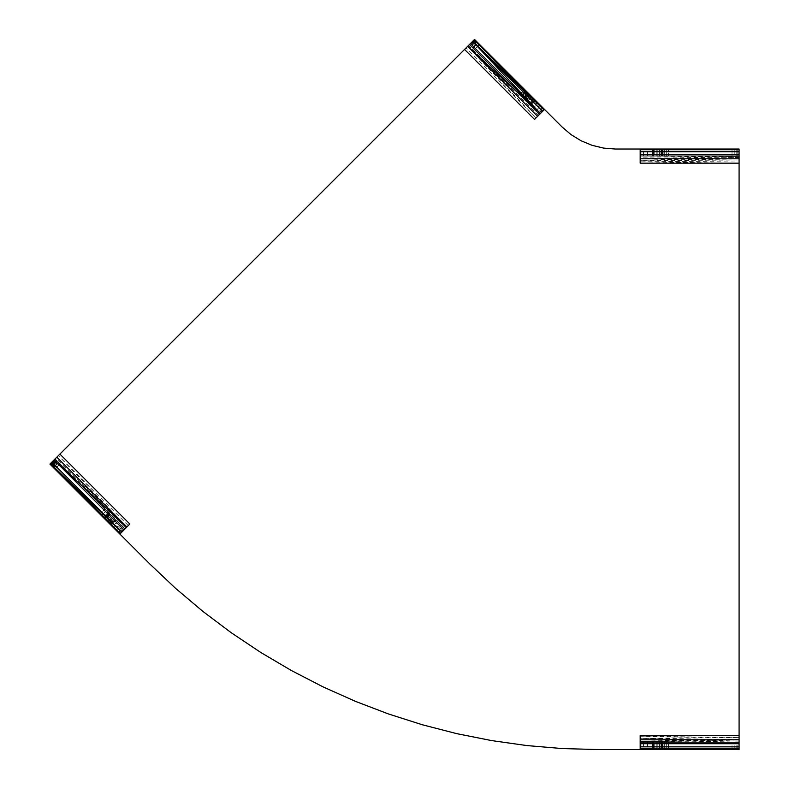 <?xml version="1.0" encoding="UTF-8"?>
<svg xmlns="http://www.w3.org/2000/svg" width="789" height="789" viewBox="0 0 789 789"><rect width="100%" height="100%" fill="white"/><g stroke="black" fill="none" stroke-linecap="round" stroke-linejoin="round"><path stroke-width="0.59" stroke-dasharray="3.94 2.96" d="M652.385 742.488L652.385 749.55L659.486 749.55L652.542 749.55L657.839 749.55L657.839 742.488L738.741 742.488L738.741 749.55L657.839 749.55L657.839 742.488L659.486 742.488L640.185 742.479L739.086 742.488L640.185 742.488L640.185 739.885L739.086 742.143L640.185 741.394L739.086 742.488L661.379 742.488L738.741 742.488L738.741 749.55L737.745 749.55L739.086 749.55L739.086 163.165L640.185 163.165L640.185 149.032L732.024 149.032L732.024 156.094L668.441 156.094L739.086 156.094L640.185 156.104L739.086 156.439L739.086 149.032L738.741 156.094L738.741 149.032L737.745 149.032L737.745 156.094L737.745 149.032L736.176 149.032L736.176 156.094L736.176 149.032L734.204 149.032L734.204 156.094L734.204 149.032L668.441 149.032L668.441 156.094L661.379 156.094L668.441 156.094L668.441 149.032L661.379 149.032L739.086 149.032L738.741 156.094M739.086 159.003L739.086 157.445L640.185 160.295L739.086 160.976L739.086 159.003L640.185 160.295L640.185 161.834L739.086 163.165L739.086 160.976L640.185 161.834L640.185 163.165L640.185 149.032L640.185 156.094L732.024 156.094L732.024 149.032L738.741 149.032M657.839 149.032L659.486 149.032L657.839 149.032L657.839 156.094L663.145 156.094L656.211 156.094L657.839 156.094L657.839 149.032L657.839 156.094M660.955 149.032L659.486 149.032L662.129 149.032L660.955 149.032L660.955 156.094L660.955 149.032M662.878 149.032L662.129 149.032L663.145 149.032L662.878 156.094L662.878 149.032M654.732 149.032L656.211 149.032L653.558 149.032L654.732 149.032L654.732 156.094L656.211 156.094L653.558 156.094L654.732 156.094L654.732 149.032M652.809 149.032L653.558 149.032L652.542 149.032L652.809 156.094L653.558 156.094L652.542 156.094L652.809 149.032M640.185 160.295L640.185 158.697L739.086 157.445L739.086 156.439L640.185 157.179L640.185 156.104L739.086 156.094M126.753 527.121L119.898 534.074L149.821 563.997L175.641 588.407L202.793 611.337L231.187 632.699L260.735 652.444L291.348 670.502L322.918 686.815L355.356 701.322L388.553 713.996L422.411 724.785L456.821 733.662L491.675 740.595L526.855 745.566L562.271 748.554L597.796 749.55L640.185 749.55L640.185 735.417L739.086 735.417L640.185 736.739L640.185 735.417L640.185 749.55L652.385 749.55M640.185 157.179L640.185 158.697L739.086 156.439M640.185 149.032L615.45 149.032L603.624 148.095L592.075 145.324L581.108 140.787L570.989 134.584L561.965 126.871L544.528 109.434L534.538 119.435L544.469 109.405L539.479 114.395L469.544 44.44L539.489 114.385L469.544 44.44L474.544 39.45L476.655 41.561L471.605 46.502L469.544 44.44L474.781 39.697L469.79 44.687L470.5 45.397L475.491 40.407L470.5 45.397L471.605 46.502L476.595 41.511L474.544 39.45L476.595 41.511L471.605 46.502L472.996 47.902L470.5 45.397L475.491 40.407L471.605 46.502L475.491 40.407L469.79 44.687L474.781 39.697L528.541 93.447L523.541 98.447L522.436 97.343L527.437 92.343L542.802 107.718L537.812 112.709L535.83 110.726L540.82 105.736L533.236 108.142L538.236 103.142L530.228 105.124L535.218 100.134L527.437 92.343L526.036 90.952L521.046 95.942L472.996 47.902L477.996 42.902L472.996 47.902L519.497 94.404L524.498 89.404L474.544 39.45L534.035 98.95L474.544 39.45L533.147 98.063L528.157 103.053L526.993 101.899L539.489 114.385L544.479 109.385L539.055 113.961L522.436 97.343L521.046 95.942L526.036 90.952L474.544 39.45L476.595 41.511L472.996 47.902L477.996 42.902L529.794 94.7L474.544 39.45L476.595 41.511L470.5 45.397L469.544 44.44L526.993 101.899L523.541 98.447L524.498 99.394L529.251 94.157L524.251 99.158L529.251 94.157L544.479 109.385L527.437 92.343L521.046 95.942L539.055 113.961L544.055 108.961L544.479 109.385L535.741 100.647L530.741 105.647L529.202 104.099L539.489 114.385L522.436 97.343L527.437 92.343L535.218 100.134M129.84 524.034L59.905 454.089L464.553 49.441L534.488 119.386M739.086 741.137L640.185 739.885L640.185 738.277L739.086 741.137M739.086 739.569L640.185 738.277L739.086 737.607L640.185 736.739L640.185 738.277M738.741 742.488L738.741 749.55M654.732 742.488L652.542 742.488L654.732 742.488L654.732 749.55L654.732 742.488M659.486 742.488L663.145 742.488L659.486 742.488L659.486 749.55L663.145 749.55L659.486 749.55L659.486 742.488M732.024 749.55L732.024 742.488M668.441 749.55L668.441 742.488L668.441 749.55M739.086 749.55L739.086 742.488L739.086 749.55M737.745 749.55L737.745 742.488M736.176 749.55L736.176 742.488M734.204 749.55L734.204 742.488M732.024 149.032L732.024 156.094M734.204 149.032L734.204 156.094M736.176 149.032L736.176 156.094M737.745 149.032L737.745 156.094M640.185 742.488L640.185 749.55M641.043 156.094L641.043 149.032M641.043 742.488L641.043 749.55M643.558 156.094L643.558 149.032M643.558 742.488L643.558 749.55M659.486 156.094L659.486 149.032L659.486 156.094M660.955 749.55L660.955 742.488L660.955 749.55M662.129 156.094L662.129 149.032L662.129 156.094M662.129 749.55L662.129 742.488L662.129 749.55M662.878 749.55L662.878 742.488L662.878 749.55M663.145 156.094L663.145 149.032M663.145 749.55L663.145 742.488M657.839 749.55L657.839 742.488M656.211 156.094L656.211 149.032L656.211 156.094M656.211 749.55L656.211 742.488L656.211 749.55M653.558 156.094L653.558 149.032L653.558 156.094M653.558 749.55L653.558 742.488L653.558 749.55M652.809 749.55L652.809 742.488L652.809 749.55M652.542 156.094L652.542 149.032M652.542 749.55L652.542 742.488M666.261 156.094L666.261 149.032L666.261 156.094M666.261 742.488L666.261 749.55L666.261 742.488M664.289 156.094L664.289 149.032L664.289 156.094M664.289 742.488L664.289 749.55L664.289 742.488M662.73 156.094L662.73 149.032L662.73 156.094M662.73 742.488L662.73 749.55L662.73 742.488M661.724 156.094L661.724 149.032L661.724 156.094M661.724 742.488L661.724 749.55L661.724 742.488M661.379 149.032L661.379 156.094L661.379 149.032M661.379 749.55L661.379 742.488L661.379 749.55M647.463 156.094L647.463 149.032M647.463 742.488L647.463 749.55M652.385 156.094L652.385 149.032M128.291 525.573L58.356 455.638L126.901 526.963L121.753 532.111L126.901 526.963L56.966 457.028L125.796 528.068L120.342 533.532L125.796 528.068L55.861 458.133L56.966 457.028M119.859 534.005L124.849 529.015L55.151 458.843L125.086 528.778L122.995 530.879M121.753 532.111L125.796 528.068L55.151 458.843L55.861 458.133L49.914 464.08L106.643 520.809M104.69 518.856L107.363 521.529L112.354 516.539L111.2 515.375L116.101 520.286L104.858 509.043L99.868 514.034L108.517 522.693L102.807 516.973L107.797 511.982L124.849 529.024L55.151 459.326L50.151 464.327L54.905 469.08L53.366 467.532L58.356 462.541L108.902 513.087L103.911 518.077L52.439 466.615L58.613 462.788L53.613 467.788L50.082 464.248L55.575 459.75L50.575 464.751L50.082 464.248L55.072 459.257L57.4 461.585L52.409 466.585M105.785 519.951L103.615 517.791L104.326 518.501L109.326 513.501L59.905 464.08L112.354 516.539L107.363 521.529L113.517 517.692L109.563 523.738L103.911 518.077L119.849 534.025L124.849 529.024L54.905 459.09L109.326 513.501L54.905 459.09L49.914 464.08L109.247 523.413L108.517 522.693L113.517 517.692L108.517 522.693L103.911 518.077L104.621 518.787L103.911 518.077L108.902 513.087L109.858 514.034L104.858 519.034L119.849 534.025L124.849 529.024L109.858 514.034L104.858 519.034L109.612 513.797L107.797 511.982L115.391 519.566L110.391 524.567L109.563 523.738L110.924 525.099L110.391 524.567L115.391 519.566L111.111 525.277L115.914 520.099L107.797 511.982L115.588 519.773L110.588 524.764L107.363 521.529L112.354 516.539L54.905 459.09L59.905 464.08L54.905 469.08L107.363 521.529L49.914 464.08L106.199 520.375L111.2 515.375L110.154 514.329L111.2 515.375L106.199 520.375L119.849 534.025L110.588 524.764L118.597 522.782L113.606 527.772L121.19 525.366L116.19 530.366L123.173 527.348L118.172 532.348L124.415 528.6L119.425 533.591L102.807 516.973L110.391 524.567L114.553 518.738L109.563 523.738L114.553 518.738L107.797 511.982L115.588 519.773M56.147 470.323L119.849 534.025L124.849 529.024L54.905 459.09L110.154 514.329L105.154 519.33L49.914 464.08L55.151 459.326L50.861 465.037L54.905 459.09L56.966 461.141L50.861 465.037L56.966 461.141L108.793 512.968L103.793 517.969L108.793 512.968L103.615 517.781L49.914 464.08L51.966 466.141L56.966 461.141L58.356 462.541L53.366 467.532L49.914 464.08L54.905 469.08L59.905 464.08L56.966 461.141L51.966 466.141L50.861 465.037L55.861 460.036L56.966 461.141L55.151 459.326L55.861 460.036L50.861 465.037L53.297 467.473L51.966 466.141L58.356 462.541L54.905 459.09L50.397 463.597M104.759 518.925L109.612 513.797L103.911 518.077L119.425 533.591L124.849 529.024L120.342 533.532M103.911 518.077L110.924 525.099L116.101 520.286L110.924 525.099L119.849 534.025L110.924 525.099L115.914 520.099L124.849 529.024L122.532 531.332M55.575 459.75L51.374 465.549L57.4 461.585L55.072 459.257L108.793 512.968L104.326 518.501L109.326 513.501L54.905 459.09L59.905 464.08L54.905 469.08L105.154 519.33L99.868 514.034L104.858 509.043L124.849 529.024L114.553 518.738L110.391 524.567L119.849 534.025L104.621 518.787L119.849 534.025L111.111 525.277L116.101 520.286L124.849 529.024L115.391 519.566L110.924 525.099M50.151 464.327L55.151 459.326L108.793 512.968L103.615 517.781L108.606 512.791L54.905 459.09L112.354 516.539L58.356 462.541M110.154 514.329L106.199 520.375L110.154 514.329L104.326 518.501L110.154 514.329L105.154 519.33M109.563 523.738L113.517 517.692L107.363 521.529L111.2 515.375L107.363 521.529L102.807 516.973L108.902 513.087L104.621 518.787L109.612 513.797L124.849 529.024L115.914 520.099M76.76 490.936L107.363 521.529L102.807 516.973L107.797 511.982L118.597 522.782M86.346 500.522L49.914 464.08L55.072 459.257L56.364 460.549L51.374 465.549L50.575 464.751M57.4 461.585L58.613 462.788M475.491 40.407L528.955 93.871L528.423 93.339L523.432 98.329L469.79 44.687L474.544 39.45L528.245 93.151L523.245 98.152L469.544 44.44L523.965 98.862L528.955 93.871L523.965 98.862L529.794 94.7L524.793 99.69L525.839 100.736L523.965 98.862L539.489 114.385L469.297 44.687L526.993 101.899L471.605 46.502L523.965 98.862L523.245 98.152L528.423 93.339L529.794 94.7L530.829 95.745L529.794 94.7L524.793 99.69L474.544 49.441L479.534 44.44L474.544 49.441L479.534 44.44L474.781 39.697L469.544 44.44L474.544 39.45L531.993 96.899L530.948 95.854L531.993 96.899L526.993 101.899L531.993 96.899L526.036 90.952L519.497 94.404L526.993 101.899L531.993 96.899L526.036 90.952L522.436 97.343L535.83 110.726L522.436 97.343L528.541 93.447L523.541 98.447L526.993 101.899L524.251 99.158L528.541 93.447L527.437 92.343L538.236 103.142M529.251 94.157L524.498 99.394L526.993 101.899L522.436 97.343L535.83 110.726L542.802 107.718L544.055 108.961L528.541 93.447L522.436 97.343L526.993 101.899L519.497 94.404L524.498 89.404L535.553 100.469L534.192 99.098L535.553 100.469L530.563 105.46L539.489 114.385L544.479 109.385L535.021 99.927L530.03 104.927L535.021 99.927L526.036 90.952L533.147 98.063L528.157 103.053L524.498 99.394L529.498 94.404L524.251 99.158L539.489 114.385L544.469 109.405L539.242 114.632L469.297 44.687L474.051 39.943L471.615 42.369M531.993 96.899L525.839 100.736L531.993 96.899L524.498 89.404L529.794 94.7L525.839 100.736L529.794 94.7L523.965 98.862L469.544 44.44L539.489 114.385L529.202 104.099L534.192 99.098L544.479 109.385L535.553 100.469L530.741 105.647L539.489 114.385L544.479 109.385L527.437 92.343L542.802 107.718L539.055 113.961M464.553 49.441L466.092 47.902L536.037 117.837L467.482 46.502L468.952 45.042M467.482 46.502L537.575 116.289M469.652 44.342L468.587 45.397L538.532 115.342L543.996 109.878L539.242 114.632M525.839 100.736L530.829 95.745L525.839 100.736L521.046 95.942L526.993 101.899L533.147 98.063L544.479 109.385M528.157 103.053L539.489 114.385L524.498 99.394L539.489 114.385L529.202 104.099L534.192 99.098M106.407 510.582L101.406 515.582L106.407 510.582L112.354 516.539L104.858 509.043M470.422 43.573L466.092 47.902L470.422 43.573L468.587 45.397L537.427 116.447L540.357 113.508M58.356 455.638L59.905 454.089M123.173 527.348L107.797 511.982L124.849 529.024L107.797 511.982L124.849 529.024L108.902 513.087L102.807 516.973L118.172 532.348M55.151 459.326L49.914 464.08L50.861 465.037M103.793 517.969L51.966 466.141M119.849 534.025L108.517 522.693M104.326 518.501L108.793 512.968L55.861 460.036M108.793 512.968L54.905 459.09L56.966 461.141L53.366 467.532M104.621 518.787L109.858 514.034L124.849 529.024L109.612 513.797M121.19 525.366L107.797 511.982M53.613 467.788L59.905 464.08L112.354 516.539M101.406 515.582L99.868 514.034M51.364 465.53L50.24 464.415M52.34 466.516L50.19 464.356M107.363 521.529L102.807 516.973M59.905 464.08L54.905 459.09M538.532 115.342L543.996 109.878M474.544 49.441L469.544 44.44L470.5 45.397L474.781 39.697L470.5 45.397L523.432 98.329L528.955 93.871L476.595 41.511L472.996 47.902L469.544 44.44L526.993 101.899L469.544 44.44L471.605 46.502L469.544 44.44L471.171 42.813M470.5 45.397L469.544 44.44L474.781 39.697L528.541 93.447L524.251 99.158M539.489 114.385L523.541 98.447M519.497 94.404L526.036 90.952L532.831 97.747M472.996 47.902L476.595 41.511L474.781 39.697M540.82 105.736L544.055 108.961M475.225 40.131L479.534 44.44M528.423 93.339L474.544 39.45L528.423 93.339L523.245 98.152L528.423 93.339M529.794 94.7L474.544 39.45M533.147 98.063L529.202 104.099L535.021 99.927L529.202 104.099L533.147 98.063L526.993 101.899M528.955 93.871L523.432 98.329"/><path stroke-width="1.18" d="M469.544 44.44L474.544 39.45L474.051 39.943L543.996 109.878L544.469 109.405L474.544 39.45L469.544 44.44L474.544 39.45L544.479 109.385L474.051 39.943L472.631 41.353L542.576 111.298L534.538 119.435L544.528 109.434L561.965 126.871L570.989 134.584L581.108 140.787L592.075 145.324L603.624 148.095L615.45 149.032L739.086 149.032L739.086 749.55L597.796 749.55L562.271 748.554L526.855 745.566L491.675 740.595L456.821 733.662L422.411 724.785L388.553 713.996L355.356 701.322L322.918 686.815L291.348 670.502L260.735 652.444L231.187 632.699L202.793 611.337L175.641 588.407L149.821 563.997L119.898 534.074L129.84 524.034L119.849 534.025L103.911 518.077M534.488 119.386L464.553 49.441L59.905 454.089L129.84 524.034M739.086 735.417L640.185 735.417L640.185 749.55L739.086 748.86L640.185 748.86M640.185 149.032L640.185 163.165L739.086 163.165M640.185 749.55L739.086 749.55M739.086 149.032L640.185 149.052L739.086 149.723L640.185 149.723M739.086 739.786L640.185 739.786M739.086 743.721L640.185 743.721M640.185 151.725L739.086 151.725M640.185 154.851L739.086 154.851M640.185 158.796L739.086 158.796M739.086 746.848L640.185 746.848M126.901 526.963L56.818 457.176L54.027 459.967L123.972 529.902L128.291 525.573M50.397 463.597L49.914 464.08L119.859 534.005L50.397 463.597L121.753 532.111L51.818 462.176L50.397 463.597L120.342 533.532L122.995 530.879M50.24 464.415L54.905 459.09L49.914 464.08L104.759 518.925M126.753 527.121L54.027 459.967L51.818 462.176L58.356 455.638M54.905 459.09L49.914 464.08L104.69 518.856M103.615 517.781L49.914 464.08L103.615 517.781M86.159 500.325L56.147 470.323M106.643 520.809L105.785 519.951M109.563 523.738L119.849 534.025L122.532 531.332M52.34 466.516L51.364 465.53M104.326 518.501L86.346 500.522M468.952 45.042L472.631 41.353L543.996 109.878L537.575 116.289L542.576 111.298M466.092 47.902L472.631 41.353L540.357 113.508L470.422 43.573L467.64 46.354L537.575 116.289M479.534 44.44L532.831 97.747M477.996 42.902L474.8 39.706M540.357 113.508L467.64 46.354L464.553 49.441M59.905 454.089L56.818 457.176M50.19 464.356L76.76 490.936M50.861 465.037L85.863 500.029M104.858 519.034L119.849 534.025M472.631 41.353L469.652 44.342M529.498 94.404L528.541 93.447M528.955 93.871L475.225 40.131M474.544 39.45L530.829 95.745M544.479 109.385L534.192 99.098"/></g></svg>
